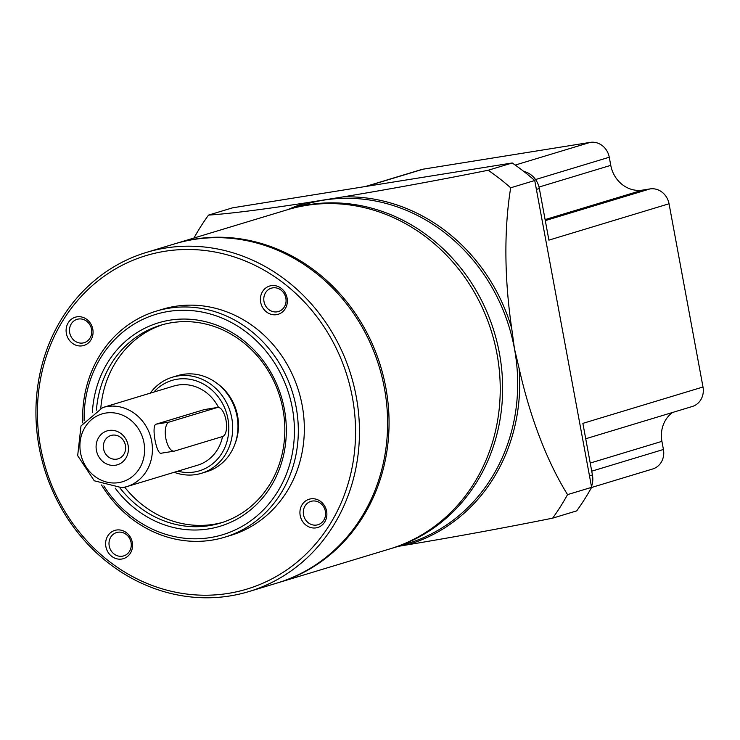 <?xml version="1.0" encoding="UTF-8"?>
<svg xmlns="http://www.w3.org/2000/svg" width="740" height="740" viewBox="0 0 740 740"><rect width="100%" height="100%" fill="white"/><g stroke="black" fill="none" stroke-linecap="round" stroke-linejoin="round"><path stroke-width="1.11" d="M523.809 171.449A20.665 18.703 73.2 0 1 539.349 188.524L548.913 240.13L669.043 203.768L703 387.002A17.714 16.03 73.2 0 1 692.279 406.5L585.719 438.755M365.412 186.517L421.3 169.599A17.714 16.03 73.2 0 1 423.206 169.164L590.187 142.385A17.714 16.03 73.2 0 1 609.27 157.232L610.768 165.353A29.526 26.714 -106.8 0 0 642.57 190.106L649.961 188.922A17.714 16.03 73.2 0 1 669.043 203.768M703 387.002L582.87 423.363L592.435 474.969A20.665 18.703 73.2 0 1 591.473 486.578M672.521 412.485A29.526 26.714 -106.8 0 0 661.921 441.355L663.429 449.476A17.714 16.03 73.2 0 1 652.708 468.975L591.528 487.493M288.36 209.457A177.156 160.293 73.2 0 1 289.553 209.096A177.156 160.293 73.2 0 1 308.636 204.693A177.156 160.293 73.2 0 1 497.141 342.648A177.156 160.293 73.2 0 1 392.2 548.201A177.156 160.293 73.2 0 1 390.988 548.562M175.251 243.691A177.156 160.293 73.2 0 1 175.972 243.469L287.148 209.818A177.156 160.293 73.2 0 1 306.231 205.424A177.156 160.293 73.2 0 1 494.736 343.379A177.156 160.293 73.2 0 1 389.786 548.932L278.61 582.584A177.156 160.293 73.2 0 1 277.889 582.796M175.972 243.469A177.156 160.293 73.2 0 1 195.055 239.076A177.156 160.293 73.2 0 1 383.561 377.03A177.156 160.293 73.2 0 1 278.61 582.584M146.372 252.433L174.529 243.904A177.156 160.293 73.2 0 1 193.612 239.51A177.156 160.293 73.2 0 1 382.118 377.465A177.156 160.293 73.2 0 1 277.167 583.018L249.01 591.538A177.156 160.293 73.2 0 1 229.937 595.941A177.156 160.293 73.2 0 1 41.431 457.986A177.156 160.293 73.2 0 1 146.372 252.433A177.156 160.293 73.2 0 1 165.455 248.039A177.156 160.293 73.2 0 1 353.961 385.984A177.156 160.293 73.2 0 1 249.01 591.538M164.789 251.295A174.196 157.62 73.2 0 1 352.379 397.352A174.196 157.62 73.2 0 1 228.188 593.406A174.196 157.62 73.2 0 1 40.598 447.349A174.196 157.62 73.2 0 1 164.789 251.295M121.785 559.033A14.763 13.357 73.2 0 1 105.885 546.647A14.763 13.357 73.2 0 1 116.411 530.034A14.763 13.357 73.2 0 1 132.303 542.411A14.763 13.357 73.2 0 1 121.785 559.033M122.359 556.202A12.21 11.044 73.2 0 1 109.372 546.693A12.21 11.044 73.2 0 1 116.606 532.532A12.21 11.044 73.2 0 1 117.919 532.236A12.21 11.044 73.2 0 1 130.906 541.736A12.21 11.044 73.2 0 1 123.672 555.897A12.21 11.044 73.2 0 1 122.359 556.202M82.27 345.83A14.763 13.357 73.2 0 1 66.369 333.444A14.763 13.357 73.2 0 1 76.895 316.831A14.763 13.357 73.2 0 1 92.796 329.207A14.763 13.357 73.2 0 1 82.27 345.83M82.843 342.999A12.21 11.044 73.2 0 1 69.856 333.49A12.21 11.044 73.2 0 1 77.09 319.329A12.21 11.044 73.2 0 1 78.403 319.032A12.21 11.044 73.2 0 1 91.39 328.532A12.21 11.044 73.2 0 1 84.157 342.694A12.21 11.044 73.2 0 1 82.843 342.999M276.566 314.667A14.763 13.357 73.2 0 1 260.674 302.281A14.763 13.357 73.2 0 1 271.201 285.668A14.763 13.357 73.2 0 1 287.092 298.044A14.763 13.357 73.2 0 1 276.566 314.667M277.149 311.836A12.21 11.044 73.2 0 1 264.161 302.327A12.21 11.044 73.2 0 1 271.386 288.165A12.21 11.044 73.2 0 1 272.709 287.869A12.21 11.044 73.2 0 1 285.696 297.369A12.21 11.044 73.2 0 1 278.462 311.531A12.21 11.044 73.2 0 1 277.149 311.836M316.082 527.87A14.763 13.357 73.2 0 1 300.19 515.493A14.763 13.357 73.2 0 1 310.707 498.871A14.763 13.357 73.2 0 1 326.608 511.248A14.763 13.357 73.2 0 1 316.082 527.87M316.664 525.039A12.21 11.044 73.2 0 1 303.678 515.54A12.21 11.044 73.2 0 1 310.902 501.368A12.21 11.044 73.2 0 1 312.215 501.073A12.21 11.044 73.2 0 1 325.212 510.572A12.21 11.044 73.2 0 1 317.978 524.734A12.21 11.044 73.2 0 1 316.664 525.039M82.732 422.901A118.104 106.865 73.2 0 1 156.26 311.133A118.104 106.865 73.2 0 1 168.979 308.201A118.104 106.865 73.2 0 1 294.65 400.174A118.104 106.865 73.2 0 1 224.683 537.212A118.104 106.865 73.2 0 1 211.964 540.135A118.104 106.865 73.2 0 1 101.519 484.968M156.26 311.133L162.273 309.311A118.104 106.865 73.2 0 1 175.001 306.379A118.104 106.865 73.2 0 1 300.671 398.351A118.104 106.865 73.2 0 1 230.704 535.39L224.683 537.212M84.147 420.829A115.153 104.192 73.2 0 1 168.313 311.466A115.153 104.192 73.2 0 1 292.318 408.008A115.153 104.192 73.2 0 1 210.225 537.601A115.153 104.192 73.2 0 1 103.841 485.912M96.422 410.136A103.341 93.508 73.2 0 1 160.534 325.267A103.341 93.508 73.2 0 1 171.671 322.696A103.341 93.508 73.2 0 1 282.948 409.34A103.341 93.508 73.2 0 1 220.409 523.078A103.341 93.508 73.2 0 1 209.281 525.64A103.341 93.508 73.2 0 1 119.991 488.002M92.361 412.661A106.292 96.172 73.2 0 1 182.327 319.07A106.292 96.172 73.2 0 1 284.391 409.276A106.292 96.172 73.2 0 1 231.648 521.839A106.292 96.172 73.2 0 1 115.218 488.16M222.564 522.394A103.341 93.508 73.2 0 1 213.61 524.327A103.341 93.508 73.2 0 1 124.718 487.198M100.807 408.184A103.341 93.508 73.2 0 1 162.708 324.638M217.273 383.57A47.832 43.281 73.2 0 1 235.292 443.094M150.229 393.162A50.191 45.418 73.2 0 1 172.328 377.224A50.191 45.418 73.2 0 1 177.73 375.976A50.191 45.418 73.2 0 1 231.139 415.066A50.191 45.418 73.2 0 1 201.4 473.304A50.191 45.418 73.2 0 1 195.998 474.553A50.191 45.418 73.2 0 1 174.178 472.286M172.328 377.224L177.619 375.624A50.191 45.418 73.2 0 1 183.021 374.375A50.191 45.418 73.2 0 1 236.43 413.466A50.191 45.418 73.2 0 1 206.701 471.704L201.4 473.304M153.883 392.061A47.24 42.744 73.2 0 1 177.064 379.241A47.24 42.744 73.2 0 1 227.939 418.849A47.24 42.744 73.2 0 1 194.259 472.018A47.24 42.744 73.2 0 1 177.831 471.186M174.196 451.15L161.533 453.158C156.612 455.988 150.895 425.195 156.159 424.159L204.286 409.599L217.643 407.425A14.763 6.235 -99.1 0 1 225.996 420.181A14.763 6.235 -99.1 0 1 222.675 436.498L174.538 451.067A14.763 6.235 -99.1 0 1 174.196 451.15A14.763 6.235 -99.1 0 1 165.76 437.978A14.763 6.235 -99.1 0 1 169.164 422.078L217.301 407.509A14.763 6.235 -99.1 0 1 217.643 407.425M102.694 407.555A41.338 37.398 73.2 0 1 107.152 406.528A41.338 37.398 73.2 0 1 151.136 438.718A41.338 37.398 73.2 0 1 126.642 486.68L122.054 487.734L94.267 480.787L77.672 455.664L80.993 425.925L102.694 407.555L173.687 386.067A41.338 37.398 73.2 0 1 178.137 385.041A41.338 37.398 73.2 0 1 218.513 407.435M222.546 436.535A41.338 37.398 73.2 0 1 197.636 465.192L126.642 486.68A41.338 37.398 73.2 0 1 122.192 487.706M115.486 465.238A17.714 16.03 73.2 0 1 96.413 450.382A17.714 16.03 73.2 0 1 109.039 430.449A17.714 16.03 73.2 0 1 128.113 445.304A17.714 16.03 73.2 0 1 115.486 465.238M116.735 459.151A12.21 11.044 73.2 0 1 103.739 449.643A12.21 11.044 73.2 0 1 110.972 435.481A12.21 11.044 73.2 0 1 112.286 435.175A12.21 11.044 73.2 0 1 125.273 444.685A12.21 11.044 73.2 0 1 118.049 458.846A12.21 11.044 73.2 0 1 116.735 459.151M591.612 487.336A236.199 213.721 73.2 0 1 576.701 510.877L552.632 518.157A236.199 213.721 -106.8 0 0 567.543 494.616L591.612 487.336L534.743 180.514A236.199 213.721 -106.8 0 0 512.219 162.976L232.601 207.82L208.532 215.1A236.199 213.721 -106.8 0 0 193.963 238.03M208.532 215.1A236.199 12.256 -10.5 0 0 306.397 202.779A178.322 161.348 -106.8 0 0 287.888 209.596M512.219 162.976L488.15 170.256A236.199 12.256 169.5 0 1 342.879 196.923L306.397 202.779M488.15 170.256A236.199 213.721 73.2 0 1 510.683 187.794A236.199 99.817 80.9 0 0 511.701 328.357A178.322 161.348 -106.8 0 0 342.879 196.923M534.743 180.514L510.683 187.794M511.701 328.357L514.448 348.67A177.156 160.293 73.2 0 1 407.24 543.65L392.2 548.201M398.407 546.324L407.361 544.834A236.199 12.256 -10.5 0 0 552.632 518.157M407.361 544.834A178.322 161.348 -106.8 0 0 519.119 368.4A236.199 99.817 80.9 0 0 567.543 494.616M519.119 368.4L514.448 348.67A177.156 160.293 -106.8 0 0 323.676 200.142A177.156 160.293 -106.8 0 0 304.603 204.536L289.553 209.096M590.187 142.385L515.234 165.066M423.206 169.164L366.383 186.36M589.484 475.857L592.435 474.969M539.349 188.524L536.398 189.422M661.921 441.355L590.224 463.055M663.429 449.476L591.732 471.177M609.27 157.232L535.557 179.542M610.768 165.353L539.025 187.063M642.57 190.106L545.102 219.604M649.961 188.922L545.288 220.603M204.286 409.599L217.301 407.509M105.82 413.05A35.428 32.06 73.2 0 1 143.967 442.761A35.428 32.06 73.2 0 1 118.715 482.628A35.428 32.06 73.2 0 1 80.558 452.926A35.428 32.06 73.2 0 1 105.82 413.05M156.159 424.159L169.164 422.078"/></g></svg>
